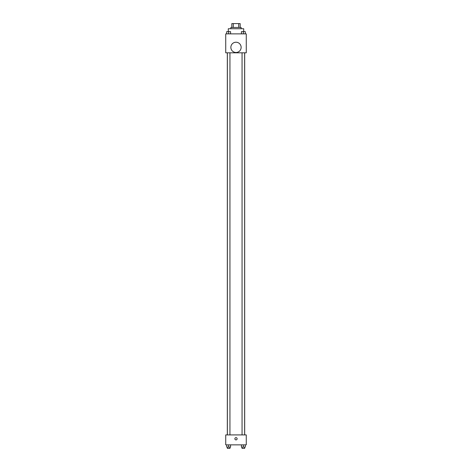 <?xml version="1.0" encoding="UTF-8"?>
<svg xmlns="http://www.w3.org/2000/svg" width="472" height="472" viewBox="0 0 472 472"><rect width="100%" height="100%" fill="white"/><g stroke="black" fill="none" stroke-linecap="round" stroke-linejoin="round"><path stroke-width="0.71" d="M233.298 27.453L233.298 23.6L231.829 23.6L231.829 27.453L231.829 23.6M233.298 23.6L240.171 23.6L240.171 27.453M238.702 27.453L238.702 23.6M230.861 28.739L230.861 27.453L241.139 27.453L241.139 28.739M243.705 31.618L243.705 28.739L228.295 28.739L228.295 31.618M225.728 33.872L246.272 33.872L246.272 52.817L225.728 52.817L225.728 33.872M236 52.498A5.139 5.139 0 0 1 231.551 44.793A5.139 5.139 0 0 1 240.449 44.793A5.139 5.139 0 0 1 236 52.498M225.728 434.913L246.272 434.913L246.272 444.866L225.728 444.866L225.728 434.913M236 439.892A1.121 1.121 0 0 1 235.026 438.205A1.121 1.121 0 0 1 236.973 438.205A1.121 1.121 0 0 1 236 439.892M241.422 444.866L241.422 447.114L245.275 447.114L245.275 444.866L245.275 447.114M243.345 447.114L243.345 444.866M244.632 447.114L244.632 448.4L242.059 448.4L242.059 447.114M226.725 444.866L226.725 447.114L230.578 447.114L230.578 444.866L230.578 447.114M228.654 447.114L228.654 444.866M229.941 447.114L229.941 448.4L227.368 448.4L227.368 447.114M241.422 33.872L241.422 31.63L245.275 31.63L245.275 33.872L245.275 31.63M243.345 33.872L243.345 31.63L242.059 31.618M244.632 31.63L243.345 31.618M226.725 33.872L226.725 31.63L230.578 31.63L230.578 33.872L230.578 31.63M228.654 33.872L228.654 31.63L227.368 31.618M229.941 31.63L228.654 31.618M244.685 434.913L244.685 52.817M227.315 434.913L227.315 52.817M242.059 52.817L242.059 434.913M244.632 52.817L244.632 434.913M229.941 434.913L229.941 52.817M227.368 434.913L227.368 52.817"/></g></svg>
